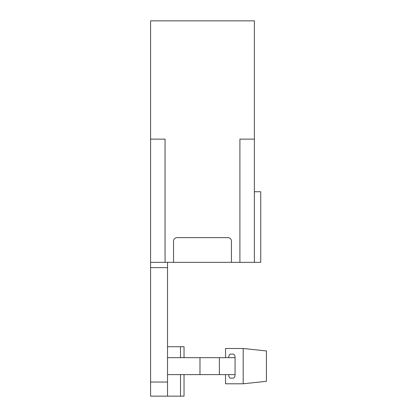<?xml version="1.0" encoding="UTF-8"?>
<svg xmlns="http://www.w3.org/2000/svg" width="417" height="417" viewBox="0 0 417 417"><rect width="100%" height="100%" fill="white"/><g stroke="black" fill="none" stroke-linecap="round" stroke-linejoin="round"><path stroke-width="0.63" d="M184.038 374.612L184.038 396.15L167.535 396.15L167.535 382.029L150.589 382.029L150.589 262.34L165.064 262.34L165.064 139.122L150.589 139.122L150.589 262.34M184.038 357.666L184.038 346.72L180.509 346.72L180.509 357.666M239.911 262.34L254.386 262.34L254.386 139.122L239.911 139.122L239.911 262.34L231.44 262.34L231.44 241.156A3.529 3.529 0 0 0 227.906 237.627L177.069 237.627A3.529 3.529 0 0 0 173.535 241.156L173.535 262.34L165.064 262.34M254.386 262.34L260.74 262.34L260.74 191.731L254.386 191.731M167.535 346.72L180.509 346.72M167.535 262.34L167.535 382.029M254.386 139.122L254.386 20.85L150.589 20.85L150.589 139.122M167.535 396.15L150.589 396.15L150.589 382.029M231.44 262.34L173.535 262.34M167.535 357.666L199.972 357.666L199.972 374.612L235.068 374.612L235.068 357.666L199.972 357.666M243.189 383.791L266.411 381.32L266.411 350.958L243.189 348.487L243.189 383.791L225.534 383.791L225.534 374.612M243.189 348.487L225.534 348.487L225.534 357.666M167.535 374.612L199.972 374.612M235.068 374.612A3.529 1.767 90 0 1 233.301 378.146L230.476 378.146A3.529 1.767 90 0 1 228.714 374.612M228.714 357.666A3.529 1.767 90 0 1 230.476 354.137L233.301 354.137A3.529 1.767 90 0 1 235.068 357.666M180.509 374.612L180.509 396.15M167.535 267.636L150.589 267.636M219.384 357.666L219.384 374.612"/></g></svg>
